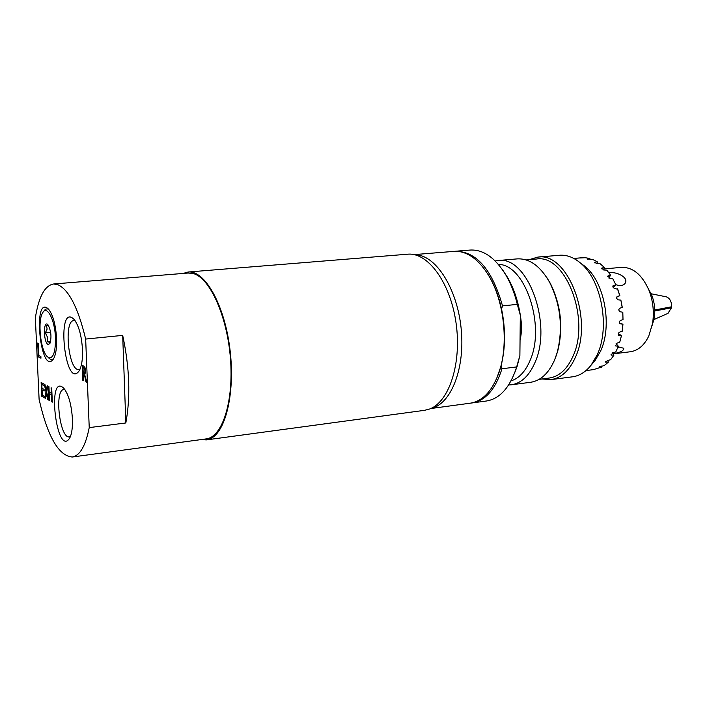 <?xml version="1.0" encoding="UTF-8"?>
<svg xmlns="http://www.w3.org/2000/svg" width="707" height="707" viewBox="0 0 707 707"><rect width="100%" height="100%" fill="white"/><g stroke="black" fill="none" stroke-linecap="round" stroke-linejoin="round"><path stroke-width="1.06" d="M48.686 357.715L47.042 356.416C40.414 349.947 37.453 320.43 42.676 312.794C46.945 304.637 54.907 319.847 55.464 337.787C55.597 351.953 53.334 358.59 48.686 357.715M53.723 358.52C52.124 359.996 50.409 359.748 48.562 357.777L48.156 357.406M43.569 311.61L43.896 311.168C45.31 308.879 46.945 308.305 48.81 309.445M48.712 325.865L46.485 325.503L47.113 329.108L45.319 332.926L47.475 337.177L47.21 341.675L50.356 342.515M48.094 344.468C43.321 342.63 43.171 319.131 47.988 324.813C51.143 330.841 51.779 337.115 49.87 343.629L48.094 344.468M45.319 332.926L50.665 332.414M47.21 341.675L50.657 341.331M201.053 439.595L206.311 439.904L210.341 438.711C226.24 431.897 235.59 390.388 229.651 346.969C223.898 303.515 204.57 270.154 188.133 272.018L183.06 273.441M206.311 439.904L424.571 410.316L429.547 409.035C449.219 402.018 461.892 363.027 456.033 322.86C450.394 282.641 427.894 252.099 407.665 254.202L188.133 272.018M514.236 373.959L517.144 366.359L519.884 355.559L516.658 366.933L501.97 368.762C495.466 389.301 485.515 400.692 472.126 402.937L471.207 403.043M472.126 402.937L486.469 400.993C499.496 398.863 509.358 388.161 516.057 368.886L516.658 366.933M454.778 251.321L455.697 251.232C476.633 251.595 492.24 269.818 502.518 305.884L517.312 304.372L520.317 315.163L519.884 355.559M520.317 315.163C518.019 300.767 513.75 288.156 507.502 277.33L503.031 270.525M431.04 408.407C450.456 404.448 464.676 370.185 461.388 331.185C458.304 292.194 438.428 258.285 418.314 255.05L414.39 254.679M517.312 304.372C514.643 293.352 510.834 283.595 505.894 275.085C495.227 257.702 483.305 249.35 470.128 250.057L455.697 251.232M502.518 305.884L501.546 308.932C505.691 329.135 505.523 348.153 501.051 365.97L501.97 368.762M430.775 408.531L470.288 403.184C482.757 401.169 492.319 390.953 498.974 372.545C508.969 344.318 504.241 300.608 488.431 275.164C479.92 261.44 470.394 253.601 459.85 251.657L453.85 251.383L414.108 254.617M485.011 269.968L488.944 275.863C494.573 285.301 498.78 296.321 501.546 308.932M501.051 365.97L496.747 378.36M520.052 340.279C521.872 332.458 521.96 324.213 520.317 315.543M511.011 380.905C519 378.36 525.345 371.555 530.047 360.508C545.901 325.733 524.939 264.02 498.4 264.427M508.625 384.97L511.373 384.794C521.315 383.274 529.189 375.841 534.987 362.488C552.927 323.567 527.068 254.988 497.922 260.547L495.192 260.963M511.373 384.794L530.604 382.284C540.669 380.746 548.65 373.349 554.553 360.066L557.222 352.448C563.214 328.154 560.686 304.779 549.631 282.332C540.334 266.088 529.534 258.276 517.241 258.886L497.922 260.547M555.472 357.769L557.673 351.317C563.479 327.765 561.031 305.106 550.311 283.339L546.776 277.515M539.079 379.367L549.277 378.042C559.184 376.539 567.041 369.363 572.864 356.522C590.805 319.157 565.406 253.636 536.392 259.036L526.149 259.929M541.986 378.987L551.018 379.615C561.208 378.068 569.312 370.698 575.312 357.495C593.836 319.043 567.659 251.559 537.753 257.127L529.075 259.672M551.018 379.615L572.564 376.804C579.607 375.832 585.829 371.9 591.229 365.006L597.212 354.79C610.353 327.191 601.365 279.336 580.164 262.783C573.412 257.207 566.484 254.697 559.405 255.262L537.753 257.127M592.139 363.964L594.985 360.685L600.526 351.22C612.704 325.68 604.414 281.572 584.751 266.203L581.278 263.614M613.429 353.853L630.37 351.75C638.094 350.61 644.227 345.396 648.761 336.09L652.561 323.408C654.284 312.052 653.091 301.014 648.973 290.294C642.08 274.652 632.836 267.007 621.232 267.361L604.034 268.952M617.9 347.393L619.359 347.137L623.751 348.268C623.883 350.681 620.41 352.493 613.331 353.721M608.93 272.814L609.354 272.761C616.743 271.479 628.629 277.542 625.306 283.003C623.601 285.663 620.428 286.22 615.788 284.674M652.225 325.282L654.222 317.973C655.416 310.179 654.594 302.605 651.766 295.243L648.248 288.536M667.859 313.413L671.509 307.775L654.77 311M654.753 310.002L671.623 306.776C671.597 301.491 669.812 298.168 666.25 296.816L666.056 296.781M668.999 307.28L671.509 307.775M616.089 343.682L618.36 346.253L615.523 345.917L617.034 343.125L619.712 342.338L621.488 335.542L618.625 335.427L618.148 333.792L619.032 332.476L622.293 330.929L622.964 324.151L620.012 323.824L619.252 322.242L620.189 320.527L623.008 319.555L622.814 312.247L619.553 311.637L618.731 309.834L619.456 308.411L622.275 307.315L620.879 300.139L617.918 299.795L616.628 298.319L617.025 296.613L619.845 295.667L617.715 289.198L614.197 288.394L612.836 286.75L613.155 285.601L615.93 284.877L612.73 278.638L609.938 278.443L607.861 276.048L610.556 275.12L608.913 278.107M615.93 284.877L613.102 287.404M610.556 275.12L606.809 270.127L603.981 270.012L601.586 268.218L604.273 267.361L603.601 269.968M615.806 284.691L612.73 278.638M619.747 295.641L617.494 288.801M622.187 307.448L620.879 300.139M623.008 319.555L622.699 312.132M622.169 331.371L622.876 324.195M619.712 342.338L621.4 335.754M612.677 352.802L613.906 355.214L611.104 354.949L613.04 352.669L615.779 351.953L618.36 346.253M607.861 360.384L608.267 362.24L605.537 362.117L607.79 360.402L610.574 359.775L613.906 355.214M601.878 365.934L601.737 367.057L599.068 367.127L604.352 365.466L608.267 362.24M594.72 369.222L601.737 367.057M585.962 370.601L594.605 369.469M604.273 267.361L600.031 263.649L597.176 263.631L594.605 262.447L597.247 261.749L592.731 259.469L587.208 258.992L589.832 258.497L585.228 257.719L579.731 257.975L582.347 257.71L573.819 258.453M589.832 258.497L590.212 259.54M597.247 261.749L597.256 263.631M619.845 295.667L616.637 297.179M619.526 323.391L622.964 324.151M618.174 333.695L621.488 335.542M53.538 283.993L188.195 273.026L192.94 273.468C209.679 277.4 227.168 315.693 230.447 358.546C233.893 401.408 222.316 437.226 206.152 438.906L72.264 457.014C79.918 455.715 85.565 445.905 89.232 427.602L85.662 339.06C78.062 307.527 68.685 289.357 57.523 284.532L53.538 283.993C44.727 285.557 38.673 296.878 35.35 317.938L39.106 399.393C47.616 436.679 58.672 455.891 72.264 457.014M83.824 373.376L84.743 373.057L84.955 370.839L84.54 368.692L82.984 367.463L83.214 373.084L83.824 373.376M85.662 339.06L122.691 335.383C129.584 367.543 130.636 396.733 125.837 422.963L89.232 427.602M122.691 335.383L125.837 422.963M48.951 400.277L48.323 386.322L48.942 386.649L49.181 392.138L51.328 393.295L51.09 387.79L51.708 388.125L52.336 402.15L51.708 401.806L51.797 394.904L49.26 393.79L49.57 400.622L48.951 400.277L48.721 386.535M51.708 401.806L51.797 394.904M51.408 394.957L49.26 393.79M51.328 393.295L51.487 388.002M41.81 384.467L41.987 388.249L44.073 389.371L44.143 391.015L42.058 389.875L42.296 394.992L44.532 396.229L44.603 397.864L41.766 396.291L41.139 382.514L43.975 384.016L44.055 385.66L41.81 384.467L44.037 385.403M41.766 396.291L41.536 382.717M44.594 397.599L42.155 396.247M42.058 389.875L44.134 390.75M44.833 397.997L45.982 391.855L44.249 384.166L44.948 384.537L46.291 390.556L47.166 385.713L47.829 386.057L46.689 392.155L48.456 400.003L47.749 399.614L46.768 393.41L45.495 398.359L44.833 397.997L46.37 391.811L44.7 384.405M47.749 399.614L46.379 393.454M46.291 390.556L47.51 385.889M82.825 380.339L82.215 365.413L83.567 366.04L84.946 367.463L85.68 371.034L84.76 374.904L86.908 382.346L85.989 381.895L84.495 375.081L83.276 374.745L83.523 380.684L82.825 380.339L82.639 365.607M85.989 381.895L84.495 375.081M84.08 375.125L83.276 374.745M82.984 367.463L84.089 367.737L84.54 368.692M84.743 373.057L85.361 370.795L84.946 368.647M84.504 373.429L85.158 373.013M38.337 356.911L37.701 343.045L38.302 343.319L38.858 355.559L40.882 356.54L40.953 358.184L38.337 356.911L38.098 343.231M40.944 357.954L38.726 356.867M56.569 338.264C55.676 324.725 53.043 315.066 48.659 309.277C31.974 292.583 40.573 378.298 53.608 358.714C55.897 354.463 56.878 347.641 56.569 338.264M80.112 369.01L78.884 369.452C68.614 371.599 63.356 320.536 73.855 320.571L75.154 320.757M82.489 349.665C81.605 335.71 78.822 325.635 74.129 319.431C55.632 300.952 65.035 392.314 79.387 370.512C81.747 366.032 82.781 359.085 82.489 349.665M70.426 436.519L69.427 436.864C59.803 439.1 53.988 389.645 63.86 389.53L64.903 389.628M72.414 418.853C71.46 404.616 68.597 394.426 63.824 388.267C46.37 371.449 56.613 458.613 69.693 438.101C71.796 434.01 72.706 427.594 72.414 418.853M602.055 267.909L601.666 268.819M595.064 262.182L594.887 262.942M587.667 258.815L587.623 259.275M599.554 367.207L599.412 366.765M606.04 362.284L605.696 361.577M611.617 355.153L611.042 354.348M616 346.094L615.267 345.414M618.97 335.533L618.298 335.153M613.473 285.425L612.889 285.946M608.294 275.774L607.72 276.605M517.144 366.359L516.057 368.886M507.502 277.33L505.894 275.085M488.944 275.863L488.431 275.164M499.328 371.758L498.974 372.545M550.311 283.339L549.631 282.332M557.673 351.317L557.222 352.448M584.751 266.203L580.164 262.783M594.985 360.685L591.229 365.006M651.766 295.243L648.973 290.294M654.222 317.973L652.561 323.408M668.044 313.334L653.719 319.644M666.25 296.816L650.908 293.723"/></g></svg>
